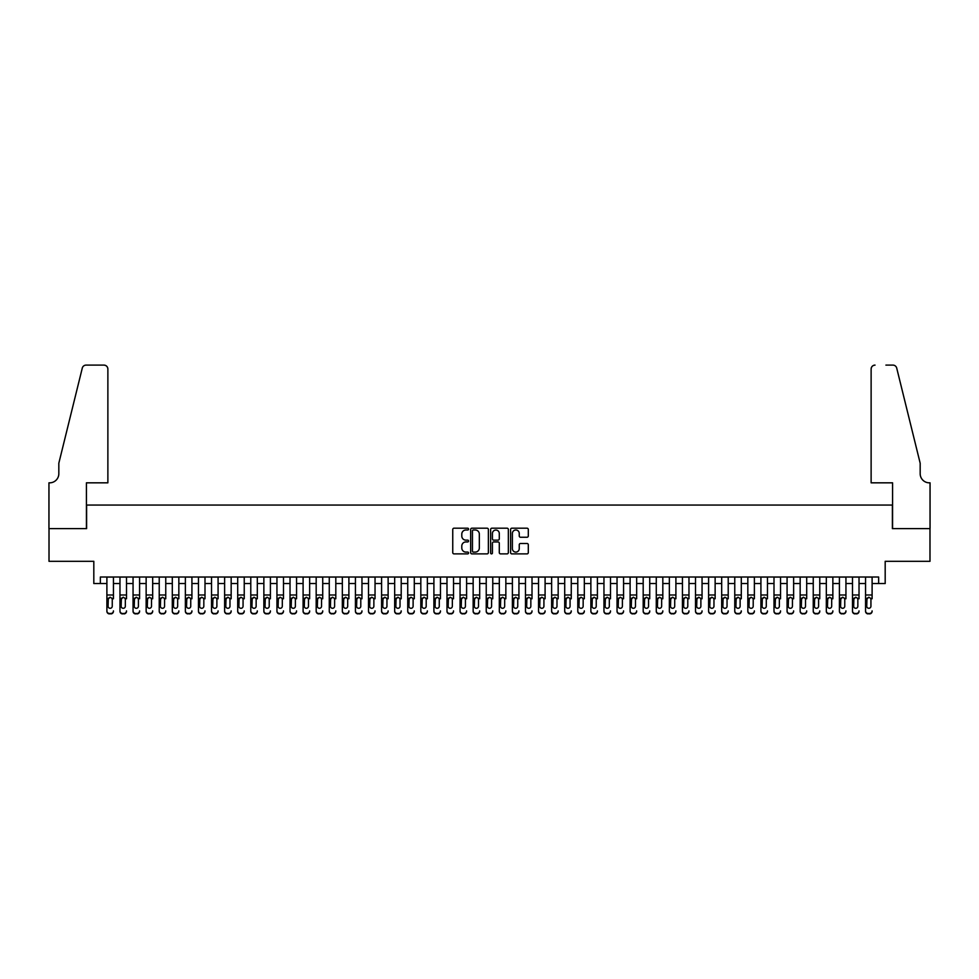 <?xml version="1.0" encoding="UTF-8"?>
<svg xmlns="http://www.w3.org/2000/svg" width="979" height="979" viewBox="0 0 979 979"><rect width="100%" height="100%" fill="white"/><g stroke="black" fill="none" stroke-linecap="round" stroke-linejoin="round"><path stroke-width="1.47" d="M468.574 529.101A0.893 0.893 0 0 0 467.668 528.195L454.036 528.195A1.285 1.285 0 0 0 452.751 529.48L452.751 552.597A1.285 1.285 0 0 0 454.036 553.881L467.668 553.881A0.893 0.893 0 0 0 468.574 552.976A0.893 0.893 0 0 0 467.668 552.083L465.906 552.083A4.112 4.112 0 0 1 461.794 547.971L461.794 546.049A4.112 4.112 0 0 1 465.906 541.938L467.668 541.938A0.893 0.893 0 0 0 468.574 541.032A0.893 0.893 0 0 0 467.668 540.139L465.906 540.139A4.112 4.112 0 0 1 461.794 536.027L461.794 534.106A4.112 4.112 0 0 1 465.906 529.994L467.668 529.994A0.893 0.893 0 0 0 468.574 529.101M527.02 537.251A1.285 1.285 0 0 0 528.305 535.966L528.305 529.48A1.285 1.285 0 0 0 527.02 528.195L511.87 528.195A1.285 1.285 0 0 0 510.585 529.48L510.585 552.597A1.285 1.285 0 0 0 511.87 553.881L527.02 553.881A1.285 1.285 0 0 0 528.305 552.597L528.305 544.765A1.285 1.285 0 0 0 527.02 543.48L520.534 543.48A1.285 1.285 0 0 0 519.249 544.765L519.249 548.644A3.439 3.439 0 0 1 515.823 552.083A3.439 3.439 0 0 1 512.384 548.644L512.384 533.433A3.439 3.439 0 0 1 515.823 529.994A3.439 3.439 0 0 1 519.249 533.433L519.249 535.966A1.285 1.285 0 0 0 520.534 537.251L527.02 537.251M100.36 583.545L100.36 577.01L878.64 577.01L878.64 583.545L885.187 583.545L885.187 561.31L929.989 561.31L929.989 528.611L892.383 528.611L892.383 505.066L86.617 505.066L86.617 528.611L49.011 528.611L49.011 561.31L93.813 561.31L93.813 583.545L106.895 583.545M488.374 529.48A1.285 1.285 0 0 0 487.089 528.195L471.939 528.195A1.285 1.285 0 0 0 470.654 529.48L470.654 552.597A1.285 1.285 0 0 0 471.939 553.881L487.089 553.881A1.285 1.285 0 0 0 488.374 552.597L488.374 529.48M491.911 528.195L507.061 528.195A1.285 1.285 0 0 1 508.346 529.48L508.346 552.597A1.285 1.285 0 0 1 507.061 553.881L500.575 553.881A1.285 1.285 0 0 1 499.29 552.597L499.29 543.223A1.285 1.285 0 0 0 498.005 541.938L493.71 541.938A1.285 1.285 0 0 0 492.425 543.223L492.425 552.976A0.893 0.893 0 0 1 491.519 553.881A0.893 0.893 0 0 1 490.626 552.976L490.626 529.48A1.285 1.285 0 0 1 491.911 528.195M113.442 583.545L119.976 583.545M126.511 583.545L133.058 583.545M139.593 583.545L146.14 583.545M152.675 583.545L159.222 583.545M165.757 583.545L172.304 583.545M178.839 583.545L185.374 583.545M191.921 583.545L198.456 583.545M205.003 583.545L211.537 583.545M218.084 583.545L224.619 583.545M231.166 583.545L237.701 583.545M244.236 583.545L250.783 583.545M257.318 583.545L263.865 583.545M270.4 583.545L276.947 583.545M283.482 583.545L290.029 583.545M296.564 583.545L303.098 583.545M309.645 583.545L316.18 583.545M322.727 583.545L329.262 583.545M335.809 583.545L342.344 583.545M348.891 583.545L355.426 583.545M361.961 583.545L368.508 583.545M375.043 583.545L381.59 583.545M388.125 583.545L394.672 583.545M401.206 583.545L407.741 583.545M414.288 583.545L420.823 583.545M427.37 583.545L433.905 583.545M440.452 583.545L446.987 583.545M453.534 583.545L460.069 583.545M466.604 583.545L473.151 583.545M479.686 583.545L486.233 583.545M492.767 583.545L499.314 583.545M505.849 583.545L512.396 583.545M518.931 583.545L525.466 583.545M532.013 583.545L538.548 583.545M545.095 583.545L551.63 583.545M558.177 583.545L564.712 583.545M571.259 583.545L577.794 583.545M584.328 583.545L590.875 583.545M597.41 583.545L603.957 583.545M610.492 583.545L617.039 583.545M623.574 583.545L630.109 583.545M636.656 583.545L643.191 583.545M649.738 583.545L656.273 583.545M662.82 583.545L669.355 583.545M675.902 583.545L682.436 583.545M688.971 583.545L695.518 583.545M702.053 583.545L708.6 583.545M715.135 583.545L721.682 583.545M728.217 583.545L734.764 583.545M741.299 583.545L747.834 583.545M754.381 583.545L760.916 583.545M767.463 583.545L773.997 583.545M780.544 583.545L787.079 583.545M793.626 583.545L800.161 583.545M806.696 583.545L813.243 583.545M819.778 583.545L826.325 583.545M832.86 583.545L839.407 583.545M845.942 583.545L852.489 583.545M859.024 583.545L865.558 583.545M872.105 583.545L878.64 583.545M473.359 529.994A0.893 0.893 0 0 0 472.453 530.899L472.453 551.177A0.893 0.893 0 0 0 473.359 552.083L475.219 552.083A4.112 4.112 0 0 0 479.331 547.971L479.331 534.106A4.112 4.112 0 0 0 475.219 529.994L473.359 529.994M499.29 533.494A3.439 3.439 0 0 0 495.851 530.055A3.439 3.439 0 0 0 492.425 533.494L492.425 538.854A1.285 1.285 0 0 0 493.71 540.139L498.005 540.139A1.285 1.285 0 0 0 499.29 538.854L499.29 533.494M106.895 577.01L106.895 610.884A2.619 2.594 -0 0 0 109.513 613.49L110.823 613.49A2.619 2.594 -0 0 0 113.442 610.884L113.442 611.3A2.619 2.594 180 0 1 110.823 613.894L110.823 613.49M113.442 598.769L113.442 577.01M112.255 606.221L112.255 599.332L112.255 606.221A2.093 2.08 180 0 1 110.162 608.289A2.093 2.08 180 0 0 112.255 606.221M108.069 606.625L108.069 606.221A2.093 2.08 180 0 0 110.162 608.289M108.069 606.221L108.302 598.365L110.162 597.227L112.022 598.365L110.162 597.227L108.069 599.172M109.513 613.49L110.823 613.894M109.513 613.894A2.619 2.594 180 0 1 106.895 611.3L106.895 610.884M113.442 598.365L112.022 598.365L112.255 599.332M107.874 482.831L107.874 369.034A3.928 3.928 0 0 0 103.958 365.106L86.103 365.106A3.928 3.928 0 0 0 82.285 368.092L58.826 463.214L58.826 473.677A9.154 9.154 0 0 1 49.672 482.831L48.95 482.831L48.95 528.611L86.421 528.611L86.421 482.831L107.874 482.831L107.874 369.034C107.629 366.66 106.319 365.351 103.958 365.106L93.091 365.106M82.285 368.092C83.288 365.938 83.288 365.938 82.285 368.092C83.288 365.938 83.288 365.938 82.285 368.092M58.826 473.677A9.154 9.154 0 0 1 49.672 482.831M871.126 482.831L871.126 369.034L871.126 482.831L892.579 482.831L892.579 528.611L930.05 528.611L930.05 482.831L929.328 482.831A9.154 9.154 0 0 1 920.174 473.677A9.154 9.154 0 0 0 929.328 482.831M912.979 434.04L896.715 368.092L920.174 463.214L920.174 473.677M885.909 365.106L892.897 365.106A3.928 3.928 0 0 1 896.715 368.092C895.712 365.938 895.712 365.938 896.715 368.092C895.712 365.938 895.712 365.938 896.715 368.092M875.042 365.106A3.928 3.928 0 0 0 871.126 369.034C871.371 366.66 872.681 365.351 875.042 365.106M119.976 577.01L119.976 610.884A2.619 2.594 -0 0 0 122.595 613.49L123.905 613.49A2.619 2.594 -0 0 0 126.511 610.884L126.511 611.3A2.619 2.594 180 0 1 123.905 613.894L123.905 613.49M126.511 598.769L126.511 577.01M125.336 606.221L125.336 599.332L125.336 606.221A2.093 2.08 180 0 1 123.244 608.289A2.093 2.08 180 0 0 125.336 606.221M121.151 606.625L121.151 606.221A2.093 2.08 180 0 0 123.244 608.289M121.151 606.221L121.384 598.365L123.244 597.227L125.104 598.365L123.244 597.227L121.151 599.172M133.058 577.01L133.058 610.884A2.619 2.594 -0 0 0 135.677 613.49L136.987 613.49A2.619 2.594 -0 0 0 139.593 610.884L139.593 611.3A2.619 2.594 180 0 1 136.987 613.894L136.987 613.49M139.593 598.769L139.593 577.01M138.418 606.221L138.418 599.332L138.418 606.221A2.093 2.08 180 0 1 136.326 608.289A2.093 2.08 180 0 0 138.418 606.221M134.233 606.625L134.233 606.221A2.093 2.08 180 0 0 136.326 608.289M134.233 606.221L134.466 598.365L136.326 597.227L138.186 598.365L136.326 597.227L134.233 599.172M146.14 577.01L146.14 610.884A2.619 2.594 -0 0 0 148.759 613.49L150.056 613.49A2.619 2.594 -0 0 0 152.675 610.884L152.675 611.3A2.619 2.594 180 0 1 150.056 613.894L150.056 613.49M152.675 598.769L152.675 577.01M151.5 606.221L151.5 599.332L151.5 606.221A2.093 2.08 180 0 1 149.408 608.289A2.093 2.08 180 0 0 151.5 606.221M147.315 606.625L147.315 606.221A2.093 2.08 180 0 0 149.408 608.289M147.315 606.221L147.548 598.365L149.408 597.227L151.268 598.365L149.408 597.227L147.315 599.172M159.222 577.01L159.222 610.884A2.619 2.594 -0 0 0 161.829 613.49L163.138 613.49A2.619 2.594 -0 0 0 165.757 610.884L165.757 611.3A2.619 2.594 180 0 1 163.138 613.894L163.138 613.49M165.757 598.769L165.757 577.01M164.582 606.221L164.582 599.332L164.582 606.221A2.093 2.08 180 0 1 162.49 608.289A2.093 2.08 180 0 0 164.582 606.221M160.397 606.625L160.397 606.221A2.093 2.08 180 0 0 162.49 608.289M160.397 606.221L160.629 598.365L162.49 597.227L164.35 598.365L162.49 597.227L160.397 599.172M122.595 613.49L123.905 613.894M122.595 613.894A2.619 2.594 180 0 1 119.976 611.3L119.976 610.884M126.511 598.365L125.104 598.365L125.336 599.332M135.677 613.49L136.987 613.894M135.677 613.894A2.619 2.594 180 0 1 133.058 611.3L133.058 610.884M139.593 598.365L138.186 598.365L138.418 599.332M148.759 613.49L150.056 613.894M148.759 613.894A2.619 2.594 180 0 1 146.14 611.3L146.14 610.884M152.675 598.365L151.268 598.365L151.5 599.332M161.829 613.49L163.138 613.894M161.829 613.894A2.619 2.594 180 0 1 159.222 611.3L159.222 610.884M165.757 598.365L164.35 598.365L164.582 599.332M172.304 577.01L172.304 610.884A2.619 2.594 -0 0 0 174.911 613.49L176.22 613.49A2.619 2.594 -0 0 0 178.839 610.884L178.839 611.3A2.619 2.594 180 0 1 176.22 613.894L176.22 613.49M178.839 598.769L178.839 577.01M177.664 606.221L177.664 599.332L177.664 606.221A2.093 2.08 180 0 1 175.571 608.289A2.093 2.08 180 0 0 177.664 606.221M173.479 606.625L173.479 606.221A2.093 2.08 180 0 0 175.571 608.289M173.479 606.221L173.711 598.365L175.571 597.227L177.432 598.365L175.571 597.227L173.479 599.172M174.911 613.49L176.22 613.894M174.911 613.894A2.619 2.594 180 0 1 172.304 611.3L172.304 610.884M178.839 598.365L177.432 598.365L177.664 599.332M185.374 577.01L185.374 610.884A2.619 2.594 -0 0 0 187.992 613.49L189.302 613.49A2.619 2.594 -0 0 0 191.921 610.884L191.921 611.3A2.619 2.594 180 0 1 189.302 613.894L189.302 613.49M191.921 598.769L191.921 577.01M190.746 606.221L190.746 599.332L190.746 606.221A2.093 2.08 180 0 1 188.653 608.289A2.093 2.08 180 0 0 190.746 606.221M186.561 606.625L186.561 606.221A2.093 2.08 180 0 0 188.653 608.289M186.561 606.221L186.793 598.365L188.653 597.227L190.513 598.365L188.653 597.227L186.561 599.172M187.992 613.49L189.302 613.894M187.992 613.894A2.619 2.594 180 0 1 185.374 611.3L185.374 610.884M191.921 598.365L190.513 598.365L190.746 599.332M198.456 577.01L198.456 610.884A2.619 2.594 -0 0 0 201.074 613.49L202.384 613.49A2.619 2.594 -0 0 0 205.003 610.884L205.003 611.3A2.619 2.594 180 0 1 202.384 613.894L202.384 613.49M205.003 598.769L205.003 577.01M203.828 606.221L203.828 599.332L203.828 606.221A2.093 2.08 180 0 1 201.735 608.289A2.093 2.08 180 0 0 203.828 606.221M199.643 606.625L199.643 606.221A2.093 2.08 180 0 0 201.735 608.289M199.643 606.221L199.863 598.365L201.735 597.227L203.595 598.365L201.735 597.227L199.643 599.172M201.074 613.49L202.384 613.894M201.074 613.894A2.619 2.594 180 0 1 198.456 611.3L198.456 610.884M205.003 598.365L203.595 598.365L203.828 599.332M211.537 577.01L211.537 610.884A2.619 2.594 -0 0 0 214.156 613.49L215.466 613.49A2.619 2.594 -0 0 0 218.084 610.884L218.084 611.3A2.619 2.594 180 0 1 215.466 613.894L215.466 613.49M218.084 598.769L218.084 577.01M216.897 606.221L216.897 599.332L216.897 606.221A2.093 2.08 180 0 1 214.805 608.289A2.093 2.08 180 0 0 216.897 606.221M212.712 606.625L212.712 606.221A2.093 2.08 180 0 0 214.805 608.289M212.712 606.221L212.945 598.365L214.805 597.227L216.677 598.365L214.805 597.227L212.712 599.172M214.156 613.49L215.466 613.894M214.156 613.894A2.619 2.594 180 0 1 211.537 611.3L211.537 610.884M218.084 598.365L216.677 598.365L216.897 599.332M224.619 577.01L224.619 610.884A2.619 2.594 -0 0 0 227.238 613.49L228.548 613.49A2.619 2.594 -0 0 0 231.166 610.884L231.166 611.3A2.619 2.594 180 0 1 228.548 613.894L228.548 613.49M231.166 598.769L231.166 577.01M229.979 606.221L229.979 599.332L229.979 606.221A2.093 2.08 180 0 1 227.887 608.289A2.093 2.08 180 0 0 229.979 606.221M225.794 606.625L225.794 606.221A2.093 2.08 180 0 0 227.887 608.289M225.794 606.221L226.027 598.365L227.887 597.227L229.747 598.365L227.887 597.227L225.794 599.172M227.238 613.49L228.548 613.894M227.238 613.894A2.619 2.594 180 0 1 224.619 611.3L224.619 610.884M231.166 598.365L229.747 598.365L229.979 599.332M237.701 577.01L237.701 610.884A2.619 2.594 -0 0 0 240.32 613.49L241.629 613.49A2.619 2.594 -0 0 0 244.236 610.884L244.236 611.3A2.619 2.594 180 0 1 241.629 613.894L241.629 613.49M244.236 598.769L244.236 577.01M243.061 606.221L243.061 599.332L243.061 606.221A2.093 2.08 180 0 1 240.969 608.289A2.093 2.08 180 0 0 243.061 606.221M238.876 606.625L238.876 606.221A2.093 2.08 180 0 0 240.969 608.289M238.876 606.221L239.109 598.365L240.969 597.227L242.829 598.365L240.969 597.227L238.876 599.172M240.32 613.49L241.629 613.894M240.32 613.894A2.619 2.594 180 0 1 237.701 611.3L237.701 610.884M244.236 598.365L242.829 598.365L243.061 599.332M250.783 577.01L250.783 610.884A2.619 2.594 -0 0 0 253.402 613.49L254.711 613.49A2.619 2.594 -0 0 0 257.318 610.884L257.318 611.3A2.619 2.594 180 0 1 254.711 613.894L254.711 613.49M257.318 598.769L257.318 577.01M256.143 606.221L256.143 599.332L256.143 606.221A2.093 2.08 180 0 1 254.05 608.289A2.093 2.08 180 0 0 256.143 606.221M251.958 606.625L251.958 606.221A2.093 2.08 180 0 0 254.05 608.289M251.958 606.221L252.19 598.365L254.05 597.227L255.911 598.365L254.05 597.227L251.958 599.172M253.402 613.49L254.711 613.894M253.402 613.894A2.619 2.594 180 0 1 250.783 611.3L250.783 610.884M257.318 598.365L255.911 598.365L256.143 599.332M263.865 577.01L263.865 610.884A2.619 2.594 -0 0 0 266.484 613.49L267.781 613.49A2.619 2.594 -0 0 0 270.4 610.884L270.4 611.3A2.619 2.594 180 0 1 267.781 613.894L267.781 613.49M270.4 598.769L270.4 577.01M269.225 606.221L269.225 599.332L269.225 606.221A2.093 2.08 180 0 1 267.132 608.289A2.093 2.08 180 0 0 269.225 606.221M265.04 606.625L265.04 606.221A2.093 2.08 180 0 0 267.132 608.289M265.04 606.221L265.272 598.365L267.132 597.227L268.992 598.365L267.132 597.227L265.04 599.172M266.484 613.49L267.781 613.894M266.484 613.894A2.619 2.594 180 0 1 263.865 611.3L263.865 610.884M270.4 598.365L268.992 598.365L269.225 599.332M276.947 577.01L276.947 610.884A2.619 2.594 -0 0 0 279.553 613.49L280.863 613.49A2.619 2.594 -0 0 0 283.482 610.884L283.482 611.3A2.619 2.594 180 0 1 280.863 613.894L280.863 613.49M283.482 598.769L283.482 577.01M282.307 606.221L282.307 599.332L282.307 606.221A2.093 2.08 180 0 1 280.214 608.289A2.093 2.08 180 0 0 282.307 606.221M278.122 606.625L278.122 606.221A2.093 2.08 180 0 0 280.214 608.289M278.122 606.221L278.354 598.365L280.214 597.227L282.074 598.365L280.214 597.227L278.122 599.172M279.553 613.49L280.863 613.894M279.553 613.894A2.619 2.594 180 0 1 276.947 611.3L276.947 610.884M283.482 598.365L282.074 598.365L282.307 599.332M290.029 577.01L290.029 610.884A2.619 2.594 -0 0 0 292.635 613.49L293.945 613.49A2.619 2.594 -0 0 0 296.564 610.884L296.564 611.3A2.619 2.594 180 0 1 293.945 613.894L293.945 613.49M296.564 598.769L296.564 577.01M295.389 606.221L295.389 599.332L295.389 606.221A2.093 2.08 180 0 1 293.296 608.289A2.093 2.08 180 0 0 295.389 606.221M291.204 606.625L291.204 606.221A2.093 2.08 180 0 0 293.296 608.289M291.204 606.221L291.436 598.365L293.296 597.227L295.156 598.365L293.296 597.227L291.204 599.172M292.635 613.49L293.945 613.894M292.635 613.894A2.619 2.594 180 0 1 290.029 611.3L290.029 610.884M296.564 598.365L295.156 598.365L295.389 599.332M303.098 577.01L303.098 610.884A2.619 2.594 -0 0 0 305.717 613.49L307.027 613.49A2.619 2.594 -0 0 0 309.645 610.884L309.645 611.3A2.619 2.594 180 0 1 307.027 613.894L307.027 613.49M309.645 598.769L309.645 577.01M308.471 606.221L308.471 599.332L308.471 606.221A2.093 2.08 180 0 1 306.378 608.289A2.093 2.08 180 0 0 308.471 606.221M304.285 606.625L304.285 606.221A2.093 2.08 180 0 0 306.378 608.289M304.285 606.221L304.518 598.365L306.378 597.227L308.238 598.365L306.378 597.227L304.285 599.172M305.717 613.49L307.027 613.894M305.717 613.894A2.619 2.594 180 0 1 303.098 611.3L303.098 610.884M309.645 598.365L308.238 598.365L308.471 599.332M316.18 577.01L316.18 610.884A2.619 2.594 -0 0 0 318.799 613.49L320.109 613.49A2.619 2.594 -0 0 0 322.727 610.884L322.727 611.3A2.619 2.594 180 0 1 320.109 613.894L320.109 613.49M322.727 598.769L322.727 577.01M321.553 606.221L321.553 599.332L321.553 606.221A2.093 2.08 180 0 1 319.46 608.289A2.093 2.08 180 0 0 321.553 606.221M317.355 606.625L317.355 606.221A2.093 2.08 180 0 0 319.46 608.289M317.355 606.221L317.588 598.365L319.46 597.227L321.32 598.365L319.46 597.227L317.355 599.172M318.799 613.49L320.109 613.894M318.799 613.894A2.619 2.594 180 0 1 316.18 611.3L316.18 610.884M322.727 598.365L321.32 598.365L321.553 599.332M329.262 577.01L329.262 610.884A2.619 2.594 -0 0 0 331.881 613.49L333.19 613.49A2.619 2.594 -0 0 0 335.809 610.884L335.809 611.3A2.619 2.594 180 0 1 333.19 613.894L333.19 613.49M335.809 598.769L335.809 577.01M334.622 606.221L334.622 599.332L334.622 606.221A2.093 2.08 180 0 1 332.53 608.289A2.093 2.08 180 0 0 334.622 606.221M330.437 606.625L330.437 606.221A2.093 2.08 180 0 0 332.53 608.289M330.437 606.221L330.669 598.365L332.53 597.227L334.39 598.365L332.53 597.227L330.437 599.172M331.881 613.49L333.19 613.894M331.881 613.894A2.619 2.594 180 0 1 329.262 611.3L329.262 610.884M335.809 598.365L334.39 598.365L334.622 599.332M342.344 577.01L342.344 610.884A2.619 2.594 -0 0 0 344.963 613.49L346.272 613.49A2.619 2.594 -0 0 0 348.891 610.884L348.891 611.3A2.619 2.594 180 0 1 346.272 613.894L346.272 613.49M348.891 598.769L348.891 577.01M347.704 606.221L347.704 599.332L347.704 606.221A2.093 2.08 180 0 1 345.611 608.289A2.093 2.08 180 0 0 347.704 606.221M343.519 606.625L343.519 606.221A2.093 2.08 180 0 0 345.611 608.289M343.519 606.221L343.751 598.365L345.611 597.227L347.472 598.365L345.611 597.227L343.519 599.172M344.963 613.49L346.272 613.894M344.963 613.894A2.619 2.594 180 0 1 342.344 611.3L342.344 610.884M348.891 598.365L347.472 598.365L347.704 599.332M355.426 577.01L355.426 610.884A2.619 2.594 -0 0 0 358.045 613.49L359.354 613.49A2.619 2.594 -0 0 0 361.961 610.884L361.961 611.3A2.619 2.594 180 0 1 359.354 613.894L359.354 613.49M361.961 598.769L361.961 577.01M360.786 606.221L360.786 599.332L360.786 606.221A2.093 2.08 180 0 1 358.693 608.289A2.093 2.08 180 0 0 360.786 606.221M356.601 606.625L356.601 606.221A2.093 2.08 180 0 0 358.693 608.289M356.601 606.221L356.833 598.365L358.693 597.227L360.553 598.365L358.693 597.227L356.601 599.172M358.045 613.49L359.354 613.894M358.045 613.894A2.619 2.594 180 0 1 355.426 611.3L355.426 610.884M361.961 598.365L360.553 598.365L360.786 599.332M368.508 577.01L368.508 610.884A2.619 2.594 -0 0 0 371.127 613.49L372.424 613.49A2.619 2.594 -0 0 0 375.043 610.884L375.043 611.3A2.619 2.594 180 0 1 372.424 613.894L372.424 613.49M375.043 598.769L375.043 577.01M373.868 606.221L373.868 599.332L373.868 606.221A2.093 2.08 180 0 1 371.775 608.289A2.093 2.08 180 0 0 373.868 606.221M369.683 606.625L369.683 606.221A2.093 2.08 180 0 0 371.775 608.289M369.683 606.221L369.915 598.365L371.775 597.227L373.635 598.365L371.775 597.227L369.683 599.172M371.127 613.49L372.424 613.894M371.127 613.894A2.619 2.594 180 0 1 368.508 611.3L368.508 610.884M375.043 598.365L373.635 598.365L373.868 599.332M381.59 577.01L381.59 610.884A2.619 2.594 -0 0 0 384.196 613.49L385.506 613.49A2.619 2.594 -0 0 0 388.125 610.884L388.125 611.3A2.619 2.594 180 0 1 385.506 613.894L385.506 613.49M388.125 598.769L388.125 577.01M386.95 606.221L386.95 599.332L386.95 606.221A2.093 2.08 180 0 1 384.857 608.289A2.093 2.08 180 0 0 386.95 606.221M382.765 606.625L382.765 606.221A2.093 2.08 180 0 0 384.857 608.289M382.765 606.221L382.997 598.365L384.857 597.227L386.717 598.365L384.857 597.227L382.765 599.172M384.196 613.49L385.506 613.894M384.196 613.894A2.619 2.594 180 0 1 381.59 611.3L381.59 610.884M388.125 598.365L386.717 598.365L386.95 599.332M394.672 577.01L394.672 610.884A2.619 2.594 -0 0 0 397.278 613.49L398.588 613.49A2.619 2.594 -0 0 0 401.206 610.884L401.206 611.3A2.619 2.594 180 0 1 398.588 613.894L398.588 613.49M401.206 598.769L401.206 577.01M400.032 606.221L400.032 599.332L400.032 606.221A2.093 2.08 180 0 1 397.939 608.289A2.093 2.08 180 0 0 400.032 606.221M395.846 606.625L395.846 606.221A2.093 2.08 180 0 0 397.939 608.289M395.846 606.221L396.079 598.365L397.939 597.227L399.799 598.365L397.939 597.227L395.846 599.172M397.278 613.49L398.588 613.894M397.278 613.894A2.619 2.594 180 0 1 394.672 611.3L394.672 610.884M401.206 598.365L399.799 598.365L400.032 599.332M407.741 577.01L407.741 610.884A2.619 2.594 -0 0 0 410.36 613.49L411.669 613.49A2.619 2.594 -0 0 0 414.288 610.884L414.288 611.3A2.619 2.594 180 0 1 411.669 613.894L411.669 613.49M414.288 598.769L414.288 577.01M413.114 606.221L413.114 599.332L413.114 606.221A2.093 2.08 180 0 1 411.021 608.289A2.093 2.08 180 0 0 413.114 606.221M408.928 606.625L408.928 606.221A2.093 2.08 180 0 0 411.021 608.289M408.928 606.221L409.161 598.365L411.021 597.227L412.881 598.365L411.021 597.227L408.928 599.172M410.36 613.49L411.669 613.894M410.36 613.894A2.619 2.594 180 0 1 407.741 611.3L407.741 610.884M414.288 598.365L412.881 598.365L413.114 599.332M420.823 577.01L420.823 610.884A2.619 2.594 -0 0 0 423.442 613.49L424.751 613.49A2.619 2.594 -0 0 0 427.37 610.884L427.37 611.3A2.619 2.594 180 0 1 424.751 613.894L424.751 613.49M427.37 598.769L427.37 577.01M426.195 606.221L426.195 599.332L426.195 606.221A2.093 2.08 180 0 1 424.103 608.289A2.093 2.08 180 0 0 426.195 606.221M422.01 606.625L422.01 606.221A2.093 2.08 180 0 0 424.103 608.289M422.01 606.221L422.23 598.365L424.103 597.227L425.963 598.365L424.103 597.227L422.01 599.172M423.442 613.49L424.751 613.894M423.442 613.894A2.619 2.594 180 0 1 420.823 611.3L420.823 610.884M427.37 598.365L425.963 598.365L426.195 599.332M433.905 577.01L433.905 610.884A2.619 2.594 -0 0 0 436.524 613.49L437.833 613.49A2.619 2.594 -0 0 0 440.452 610.884L440.452 611.3A2.619 2.594 180 0 1 437.833 613.894L437.833 613.49M440.452 598.769L440.452 577.01M439.265 606.221L439.265 599.332L439.265 606.221A2.093 2.08 180 0 1 437.172 608.289A2.093 2.08 180 0 0 439.265 606.221M435.08 606.625L435.08 606.221A2.093 2.08 180 0 0 437.172 608.289M435.08 606.221L435.312 598.365L437.172 597.227L439.045 598.365L437.172 597.227L435.08 599.172M436.524 613.49L437.833 613.894M436.524 613.894A2.619 2.594 180 0 1 433.905 611.3L433.905 610.884M440.452 598.365L439.045 598.365L439.265 599.332M446.987 577.01L446.987 610.884A2.619 2.594 -0 0 0 449.606 613.49L450.915 613.49A2.619 2.594 -0 0 0 453.534 610.884L453.534 611.3A2.619 2.594 180 0 1 450.915 613.894L450.915 613.49M453.534 598.769L453.534 577.01M452.347 606.221L452.347 599.332L452.347 606.221A2.093 2.08 180 0 1 450.254 608.289A2.093 2.08 180 0 0 452.347 606.221M448.162 606.625L448.162 606.221A2.093 2.08 180 0 0 450.254 608.289M448.162 606.221L448.394 598.365L450.254 597.227L452.114 598.365L450.254 597.227L448.162 599.172M449.606 613.49L450.915 613.894M449.606 613.894A2.619 2.594 180 0 1 446.987 611.3L446.987 610.884M453.534 598.365L452.114 598.365L452.347 599.332M460.069 577.01L460.069 610.884A2.619 2.594 -0 0 0 462.688 613.49L463.997 613.49A2.619 2.594 -0 0 0 466.604 610.884L466.604 611.3A2.619 2.594 180 0 1 463.997 613.894L463.997 613.49M466.604 598.769L466.604 577.01M465.429 606.221L465.429 599.332L465.429 606.221A2.093 2.08 180 0 1 463.336 608.289A2.093 2.08 180 0 0 465.429 606.221M461.244 606.625L461.244 606.221A2.093 2.08 180 0 0 463.336 608.289M461.244 606.221L461.476 598.365L463.336 597.227L465.196 598.365L463.336 597.227L461.244 599.172M462.688 613.49L463.997 613.894M462.688 613.894A2.619 2.594 180 0 1 460.069 611.3L460.069 610.884M466.604 598.365L465.196 598.365L465.429 599.332M473.151 577.01L473.151 610.884A2.619 2.594 -0 0 0 475.77 613.49L477.079 613.49A2.619 2.594 -0 0 0 479.686 610.884L479.686 611.3A2.619 2.594 180 0 1 477.079 613.894L477.079 613.49M479.686 598.769L479.686 577.01M478.511 606.221L478.511 599.332L478.511 606.221A2.093 2.08 180 0 1 476.418 608.289A2.093 2.08 180 0 0 478.511 606.221M474.325 606.625L474.325 606.221A2.093 2.08 180 0 0 476.418 608.289M474.325 606.221L474.558 598.365L476.418 597.227L478.278 598.365L476.418 597.227L474.325 599.172M475.77 613.49L477.079 613.894M475.77 613.894A2.619 2.594 180 0 1 473.151 611.3L473.151 610.884M479.686 598.365L478.278 598.365L478.511 599.332M486.233 577.01L486.233 610.884A2.619 2.594 -0 0 0 488.851 613.49L490.149 613.49A2.619 2.594 -0 0 0 492.767 610.884L492.767 611.3A2.619 2.594 180 0 1 490.149 613.894L490.149 613.49M492.767 598.769L492.767 577.01M491.593 606.221L491.593 599.332L491.593 606.221A2.093 2.08 180 0 1 489.5 608.289A2.093 2.08 180 0 0 491.593 606.221M487.407 606.625L487.407 606.221A2.093 2.08 180 0 0 489.5 608.289M487.407 606.221L487.64 598.365L489.5 597.227L491.36 598.365L489.5 597.227L487.407 599.172M488.851 613.49L490.149 613.894M488.851 613.894A2.619 2.594 180 0 1 486.233 611.3L486.233 610.884M492.767 598.365L491.36 598.365L491.593 599.332M499.314 577.01L499.314 610.884A2.619 2.594 -0 0 0 501.921 613.49L503.23 613.49A2.619 2.594 -0 0 0 505.849 610.884L505.849 611.3A2.619 2.594 180 0 1 503.23 613.894L503.23 613.49M505.849 598.769L505.849 577.01M504.674 606.221L504.674 599.332L504.674 606.221A2.093 2.08 180 0 1 502.582 608.289A2.093 2.08 180 0 0 504.674 606.221M500.489 606.625L500.489 606.221A2.093 2.08 180 0 0 502.582 608.289M500.489 606.221L500.722 598.365L502.582 597.227L504.442 598.365L502.582 597.227L500.489 599.172M501.921 613.49L503.23 613.894M501.921 613.894A2.619 2.594 180 0 1 499.314 611.3L499.314 610.884M505.849 598.365L504.442 598.365L504.674 599.332M512.396 577.01L512.396 610.884A2.619 2.594 -0 0 0 515.003 613.49L516.312 613.49A2.619 2.594 -0 0 0 518.931 610.884L518.931 611.3A2.619 2.594 180 0 1 516.312 613.894L516.312 613.49M518.931 598.769L518.931 577.01M517.756 606.221L517.756 599.332L517.756 606.221A2.093 2.08 180 0 1 515.664 608.289A2.093 2.08 180 0 0 517.756 606.221M513.571 606.625L513.571 606.221A2.093 2.08 180 0 0 515.664 608.289M513.571 606.221L513.804 598.365L515.664 597.227L517.524 598.365L515.664 597.227L513.571 599.172M515.003 613.49L516.312 613.894M515.003 613.894A2.619 2.594 180 0 1 512.396 611.3L512.396 610.884M518.931 598.365L517.524 598.365L517.756 599.332M525.466 577.01L525.466 610.884A2.619 2.594 -0 0 0 528.085 613.49L529.394 613.49A2.619 2.594 -0 0 0 532.013 610.884L532.013 611.3A2.619 2.594 180 0 1 529.394 613.894L529.394 613.49M532.013 598.769L532.013 577.01M530.838 606.221L530.838 599.332L530.838 606.221A2.093 2.08 180 0 1 528.746 608.289A2.093 2.08 180 0 0 530.838 606.221M526.653 606.625L526.653 606.221A2.093 2.08 180 0 0 528.746 608.289M526.653 606.221L526.886 598.365L528.746 597.227L530.606 598.365L528.746 597.227L526.653 599.172M528.085 613.49L529.394 613.894M528.085 613.894A2.619 2.594 180 0 1 525.466 611.3L525.466 610.884M532.013 598.365L530.606 598.365L530.838 599.332M538.548 577.01L538.548 610.884A2.619 2.594 -0 0 0 541.167 613.49L542.476 613.49A2.619 2.594 -0 0 0 545.095 610.884L545.095 611.3A2.619 2.594 180 0 1 542.476 613.894L542.476 613.49M545.095 598.769L545.095 577.01M543.92 606.221L543.92 599.332L543.92 606.221A2.093 2.08 180 0 1 541.828 608.289A2.093 2.08 180 0 0 543.92 606.221M539.735 606.625L539.735 606.221A2.093 2.08 180 0 0 541.828 608.289M539.735 606.221L539.955 598.365L541.828 597.227L543.688 598.365L541.828 597.227L539.735 599.172M541.167 613.49L542.476 613.894M541.167 613.894A2.619 2.594 180 0 1 538.548 611.3L538.548 610.884M545.095 598.365L543.688 598.365L543.92 599.332M551.63 577.01L551.63 610.884A2.619 2.594 -0 0 0 554.249 613.49L555.558 613.49A2.619 2.594 -0 0 0 558.177 610.884L558.177 611.3A2.619 2.594 180 0 1 555.558 613.894L555.558 613.49M558.177 598.769L558.177 577.01M556.99 606.221L556.99 599.332L556.99 606.221A2.093 2.08 180 0 1 554.897 608.289A2.093 2.08 180 0 0 556.99 606.221M552.805 606.625L552.805 606.221A2.093 2.08 180 0 0 554.897 608.289M552.805 606.221L553.037 598.365L554.897 597.227L556.77 598.365L554.897 597.227L552.805 599.172M554.249 613.49L555.558 613.894M554.249 613.894A2.619 2.594 180 0 1 551.63 611.3L551.63 610.884M558.177 598.365L556.77 598.365L556.99 599.332M564.712 577.01L564.712 610.884A2.619 2.594 -0 0 0 567.331 613.49L568.64 613.49A2.619 2.594 -0 0 0 571.259 610.884L571.259 611.3A2.619 2.594 180 0 1 568.64 613.894L568.64 613.49M571.259 598.769L571.259 577.01M570.072 606.221L570.072 599.332L570.072 606.221A2.093 2.08 180 0 1 567.979 608.289A2.093 2.08 180 0 0 570.072 606.221M565.886 606.625L565.886 606.221A2.093 2.08 180 0 0 567.979 608.289M565.886 606.221L566.119 598.365L567.979 597.227L569.839 598.365L567.979 597.227L565.886 599.172M567.331 613.49L568.64 613.894M567.331 613.894A2.619 2.594 180 0 1 564.712 611.3L564.712 610.884M571.259 598.365L569.839 598.365L570.072 599.332M577.794 577.01L577.794 610.884A2.619 2.594 -0 0 0 580.412 613.49L581.722 613.49A2.619 2.594 -0 0 0 584.328 610.884L584.328 611.3A2.619 2.594 180 0 1 581.722 613.894L581.722 613.49M584.328 598.769L584.328 577.01M583.154 606.221L583.154 599.332L583.154 606.221A2.093 2.08 180 0 1 581.061 608.289A2.093 2.08 180 0 0 583.154 606.221M578.968 606.625L578.968 606.221A2.093 2.08 180 0 0 581.061 608.289M578.968 606.221L579.201 598.365L581.061 597.227L582.921 598.365L581.061 597.227L578.968 599.172M580.412 613.49L581.722 613.894M580.412 613.894A2.619 2.594 180 0 1 577.794 611.3L577.794 610.884M584.328 598.365L582.921 598.365L583.154 599.332M590.875 577.01L590.875 610.884A2.619 2.594 -0 0 0 593.494 613.49L594.804 613.49A2.619 2.594 -0 0 0 597.41 610.884L597.41 611.3A2.619 2.594 180 0 1 594.804 613.894L594.804 613.49M597.41 598.769L597.41 577.01M596.235 606.221L596.235 599.332L596.235 606.221A2.093 2.08 180 0 1 594.143 608.289A2.093 2.08 180 0 0 596.235 606.221M592.05 606.625L592.05 606.221A2.093 2.08 180 0 0 594.143 608.289M592.05 606.221L592.283 598.365L594.143 597.227L596.003 598.365L594.143 597.227L592.05 599.172M593.494 613.49L594.804 613.894M593.494 613.894A2.619 2.594 180 0 1 590.875 611.3L590.875 610.884M597.41 598.365L596.003 598.365L596.235 599.332M603.957 577.01L603.957 610.884A2.619 2.594 -0 0 0 606.576 613.49L607.873 613.49A2.619 2.594 -0 0 0 610.492 610.884L610.492 611.3A2.619 2.594 180 0 1 607.873 613.894L607.873 613.49M610.492 598.769L610.492 577.01M609.317 606.221L609.317 599.332L609.317 606.221A2.093 2.08 180 0 1 607.225 608.289A2.093 2.08 180 0 0 609.317 606.221M605.132 606.625L605.132 606.221A2.093 2.08 180 0 0 607.225 608.289M605.132 606.221L605.365 598.365L607.225 597.227L609.085 598.365L607.225 597.227L605.132 599.172M606.576 613.49L607.873 613.894M606.576 613.894A2.619 2.594 180 0 1 603.957 611.3L603.957 610.884M610.492 598.365L609.085 598.365L609.317 599.332M617.039 577.01L617.039 610.884A2.619 2.594 -0 0 0 619.646 613.49L620.955 613.49A2.619 2.594 -0 0 0 623.574 610.884L623.574 611.3A2.619 2.594 180 0 1 620.955 613.894L620.955 613.49M623.574 598.769L623.574 577.01M622.399 606.221L622.399 599.332L622.399 606.221A2.093 2.08 180 0 1 620.307 608.289A2.093 2.08 180 0 0 622.399 606.221M618.214 606.625L618.214 606.221A2.093 2.08 180 0 0 620.307 608.289M618.214 606.221L618.447 598.365L620.307 597.227L622.167 598.365L620.307 597.227L618.214 599.172M619.646 613.49L620.955 613.894M619.646 613.894A2.619 2.594 180 0 1 617.039 611.3L617.039 610.884M623.574 598.365L622.167 598.365L622.399 599.332M630.109 577.01L630.109 610.884A2.619 2.594 -0 0 0 632.728 613.49L634.037 613.49A2.619 2.594 -0 0 0 636.656 610.884L636.656 611.3A2.619 2.594 180 0 1 634.037 613.894L634.037 613.49M636.656 598.769L636.656 577.01M635.481 606.221L635.481 599.332L635.481 606.221A2.093 2.08 180 0 1 633.389 608.289A2.093 2.08 180 0 0 635.481 606.221M631.296 606.625L631.296 606.221A2.093 2.08 180 0 0 633.389 608.289M631.296 606.221L631.528 598.365L633.389 597.227L635.249 598.365L633.389 597.227L631.296 599.172M632.728 613.49L634.037 613.894M632.728 613.894A2.619 2.594 180 0 1 630.109 611.3L630.109 610.884M636.656 598.365L635.249 598.365L635.481 599.332M643.191 577.01L643.191 610.884A2.619 2.594 -0 0 0 645.81 613.49L647.119 613.49A2.619 2.594 -0 0 0 649.738 610.884L649.738 611.3A2.619 2.594 180 0 1 647.119 613.894L647.119 613.49M649.738 598.769L649.738 577.01M648.563 606.221L648.563 599.332L648.563 606.221A2.093 2.08 180 0 1 646.47 608.289A2.093 2.08 180 0 0 648.563 606.221M644.378 606.625L644.378 606.221A2.093 2.08 180 0 0 646.47 608.289M644.378 606.221L644.61 598.365L646.47 597.227L648.331 598.365L646.47 597.227L644.378 599.172M645.81 613.49L647.119 613.894M645.81 613.894A2.619 2.594 180 0 1 643.191 611.3L643.191 610.884M649.738 598.365L648.331 598.365L648.563 599.332M656.273 577.01L656.273 610.884A2.619 2.594 -0 0 0 658.891 613.49L660.201 613.49A2.619 2.594 -0 0 0 662.82 610.884L662.82 611.3A2.619 2.594 180 0 1 660.201 613.894L660.201 613.49M662.82 598.769L662.82 577.01M661.645 606.221L661.645 599.332L661.645 606.221A2.093 2.08 180 0 1 659.54 608.289A2.093 2.08 180 0 0 661.645 606.221M657.447 606.625L657.447 606.221A2.093 2.08 180 0 0 659.54 608.289M657.447 606.221L657.68 598.365L659.54 597.227L661.412 598.365L659.54 597.227L657.447 599.172M658.891 613.49L660.201 613.894M658.891 613.894A2.619 2.594 180 0 1 656.273 611.3L656.273 610.884M662.82 598.365L661.412 598.365L661.645 599.332M669.355 577.01L669.355 610.884A2.619 2.594 -0 0 0 671.973 613.49L673.283 613.49A2.619 2.594 -0 0 0 675.902 610.884L675.902 611.3A2.619 2.594 180 0 1 673.283 613.894L673.283 613.49M675.902 598.769L675.902 577.01M674.715 606.221L674.715 599.332L674.715 606.221A2.093 2.08 180 0 1 672.622 608.289A2.093 2.08 180 0 0 674.715 606.221M670.529 606.625L670.529 606.221A2.093 2.08 180 0 0 672.622 608.289M670.529 606.221L670.762 598.365L672.622 597.227L674.482 598.365L672.622 597.227L670.529 599.172M671.973 613.49L673.283 613.894M671.973 613.894A2.619 2.594 180 0 1 669.355 611.3L669.355 610.884M675.902 598.365L674.482 598.365L674.715 599.332M682.436 577.01L682.436 610.884A2.619 2.594 -0 0 0 685.055 613.49L686.365 613.49A2.619 2.594 -0 0 0 688.971 610.884L688.971 611.3A2.619 2.594 180 0 1 686.365 613.894L686.365 613.49M688.971 598.769L688.971 577.01M687.796 606.221L687.796 599.332L687.796 606.221A2.093 2.08 180 0 1 685.704 608.289A2.093 2.08 180 0 0 687.796 606.221M683.611 606.625L683.611 606.221A2.093 2.08 180 0 0 685.704 608.289M683.611 606.221L683.844 598.365L685.704 597.227L687.564 598.365L685.704 597.227L683.611 599.172M685.055 613.49L686.365 613.894M685.055 613.894A2.619 2.594 180 0 1 682.436 611.3L682.436 610.884M688.971 598.365L687.564 598.365L687.796 599.332M695.518 577.01L695.518 610.884A2.619 2.594 -0 0 0 698.137 613.49L699.447 613.49A2.619 2.594 -0 0 0 702.053 610.884L702.053 611.3A2.619 2.594 180 0 1 699.447 613.894L699.447 613.49M702.053 598.769L702.053 577.01M700.878 606.221L700.878 599.332L700.878 606.221A2.093 2.08 180 0 1 698.786 608.289A2.093 2.08 180 0 0 700.878 606.221M696.693 606.625L696.693 606.221A2.093 2.08 180 0 0 698.786 608.289M696.693 606.221L696.926 598.365L698.786 597.227L700.646 598.365L698.786 597.227L696.693 599.172M698.137 613.49L699.447 613.894M698.137 613.894A2.619 2.594 180 0 1 695.518 611.3L695.518 610.884M702.053 598.365L700.646 598.365L700.878 599.332M708.6 577.01L708.6 610.884A2.619 2.594 -0 0 0 711.219 613.49L712.516 613.49A2.619 2.594 -0 0 0 715.135 610.884L715.135 611.3A2.619 2.594 180 0 1 712.516 613.894L712.516 613.49M715.135 598.769L715.135 577.01M713.96 606.221L713.96 599.332L713.96 606.221A2.093 2.08 180 0 1 711.868 608.289A2.093 2.08 180 0 0 713.96 606.221M709.775 606.625L709.775 606.221A2.093 2.08 180 0 0 711.868 608.289M709.775 606.221L710.008 598.365L711.868 597.227L713.728 598.365L711.868 597.227L709.775 599.172M711.219 613.49L712.516 613.894M711.219 613.894A2.619 2.594 180 0 1 708.6 611.3L708.6 610.884M715.135 598.365L713.728 598.365L713.96 599.332M721.682 577.01L721.682 610.884A2.619 2.594 -0 0 0 724.289 613.49L725.598 613.49A2.619 2.594 -0 0 0 728.217 610.884L728.217 611.3A2.619 2.594 180 0 1 725.598 613.894L725.598 613.49M728.217 598.769L728.217 577.01M727.042 606.221L727.042 599.332L727.042 606.221A2.093 2.08 180 0 1 724.949 608.289A2.093 2.08 180 0 0 727.042 606.221M722.857 606.625L722.857 606.221A2.093 2.08 180 0 0 724.949 608.289M722.857 606.221L723.089 598.365L724.949 597.227L726.81 598.365L724.949 597.227L722.857 599.172M724.289 613.49L725.598 613.894M724.289 613.894A2.619 2.594 180 0 1 721.682 611.3L721.682 610.884M728.217 598.365L726.81 598.365L727.042 599.332M734.764 577.01L734.764 610.884A2.619 2.594 -0 0 0 737.371 613.49L738.68 613.49A2.619 2.594 -0 0 0 741.299 610.884L741.299 611.3A2.619 2.594 180 0 1 738.68 613.894L738.68 613.49M741.299 598.769L741.299 577.01M740.124 606.221L740.124 599.332L740.124 606.221A2.093 2.08 180 0 1 738.031 608.289A2.093 2.08 180 0 0 740.124 606.221M735.939 606.625L735.939 606.221A2.093 2.08 180 0 0 738.031 608.289M735.939 606.221L736.171 598.365L738.031 597.227L739.891 598.365L738.031 597.227L735.939 599.172M737.371 613.49L738.68 613.894M737.371 613.894A2.619 2.594 180 0 1 734.764 611.3L734.764 610.884M741.299 598.365L739.891 598.365L740.124 599.332M747.834 577.01L747.834 610.884A2.619 2.594 -0 0 0 750.452 613.49L751.762 613.49A2.619 2.594 -0 0 0 754.381 610.884L754.381 611.3A2.619 2.594 180 0 1 751.762 613.894L751.762 613.49M754.381 598.769L754.381 577.01M753.206 606.221L753.206 599.332L753.206 606.221A2.093 2.08 180 0 1 751.113 608.289A2.093 2.08 180 0 0 753.206 606.221M749.021 606.625L749.021 606.221A2.093 2.08 180 0 0 751.113 608.289M749.021 606.221L749.253 598.365L751.113 597.227L752.973 598.365L751.113 597.227L749.021 599.172M750.452 613.49L751.762 613.894M750.452 613.894A2.619 2.594 180 0 1 747.834 611.3L747.834 610.884M754.381 598.365L752.973 598.365L753.206 599.332M760.916 577.01L760.916 610.884A2.619 2.594 -0 0 0 763.534 613.49L764.844 613.49A2.619 2.594 -0 0 0 767.463 610.884L767.463 611.3A2.619 2.594 180 0 1 764.844 613.894L764.844 613.49M767.463 598.769L767.463 577.01M766.288 606.221L766.288 599.332L766.288 606.221A2.093 2.08 180 0 1 764.195 608.289A2.093 2.08 180 0 0 766.288 606.221M762.103 606.625L762.103 606.221A2.093 2.08 180 0 0 764.195 608.289M762.103 606.221L762.323 598.365L764.195 597.227L766.055 598.365L764.195 597.227L762.103 599.172M763.534 613.49L764.844 613.894M763.534 613.894A2.619 2.594 180 0 1 760.916 611.3L760.916 610.884M767.463 598.365L766.055 598.365L766.288 599.332M773.997 577.01L773.997 610.884A2.619 2.594 -0 0 0 776.616 613.49L777.926 613.49A2.619 2.594 -0 0 0 780.544 610.884L780.544 611.3A2.619 2.594 180 0 1 777.926 613.894L777.926 613.49M780.544 598.769L780.544 577.01M779.357 606.221L779.357 599.332L779.357 606.221A2.093 2.08 180 0 1 777.265 608.289A2.093 2.08 180 0 0 779.357 606.221M775.172 606.625L775.172 606.221A2.093 2.08 180 0 0 777.265 608.289M775.172 606.221L775.405 598.365L777.265 597.227L779.137 598.365L777.265 597.227L775.172 599.172M776.616 613.49L777.926 613.894M776.616 613.894A2.619 2.594 180 0 1 773.997 611.3L773.997 610.884M780.544 598.365L779.137 598.365L779.357 599.332M787.079 577.01L787.079 610.884A2.619 2.594 -0 0 0 789.698 613.49L791.008 613.49A2.619 2.594 -0 0 0 793.626 610.884L793.626 611.3A2.619 2.594 180 0 1 791.008 613.894L791.008 613.49M793.626 598.769L793.626 577.01M792.439 606.221L792.439 599.332L792.439 606.221A2.093 2.08 180 0 1 790.347 608.289A2.093 2.08 180 0 0 792.439 606.221M788.254 606.625L788.254 606.221A2.093 2.08 180 0 0 790.347 608.289M788.254 606.221L788.487 598.365L790.347 597.227L792.207 598.365L790.347 597.227L788.254 599.172M789.698 613.49L791.008 613.894M789.698 613.894A2.619 2.594 180 0 1 787.079 611.3L787.079 610.884M793.626 598.365L792.207 598.365L792.439 599.332M800.161 577.01L800.161 610.884A2.619 2.594 -0 0 0 802.78 613.49L804.089 613.49A2.619 2.594 -0 0 0 806.696 610.884L806.696 611.3A2.619 2.594 180 0 1 804.089 613.894L804.089 613.49M806.696 598.769L806.696 577.01M805.521 606.221L805.521 599.332L805.521 606.221A2.093 2.08 180 0 1 803.429 608.289A2.093 2.08 180 0 0 805.521 606.221M801.336 606.625L801.336 606.221A2.093 2.08 180 0 0 803.429 608.289M801.336 606.221L801.568 598.365L803.429 597.227L805.289 598.365L803.429 597.227L801.336 599.172M802.78 613.49L804.089 613.894M802.78 613.894A2.619 2.594 180 0 1 800.161 611.3L800.161 610.884M806.696 598.365L805.289 598.365L805.521 599.332M813.243 577.01L813.243 610.884A2.619 2.594 -0 0 0 815.862 613.49L817.171 613.49A2.619 2.594 -0 0 0 819.778 610.884L819.778 611.3A2.619 2.594 180 0 1 817.171 613.894L817.171 613.49M819.778 598.769L819.778 577.01M818.603 606.221L818.603 599.332L818.603 606.221A2.093 2.08 180 0 1 816.51 608.289A2.093 2.08 180 0 0 818.603 606.221M814.418 606.625L814.418 606.221A2.093 2.08 180 0 0 816.51 608.289M814.418 606.221L814.65 598.365L816.51 597.227L818.371 598.365L816.51 597.227L814.418 599.172M815.862 613.49L817.171 613.894M815.862 613.894A2.619 2.594 180 0 1 813.243 611.3L813.243 610.884M819.778 598.365L818.371 598.365L818.603 599.332M826.325 577.01L826.325 610.884A2.619 2.594 -0 0 0 828.944 613.49L830.241 613.49A2.619 2.594 -0 0 0 832.86 610.884L832.86 611.3A2.619 2.594 180 0 1 830.241 613.894L830.241 613.49M832.86 598.769L832.86 577.01M831.685 606.221L831.685 599.332L831.685 606.221A2.093 2.08 180 0 1 829.592 608.289A2.093 2.08 180 0 0 831.685 606.221M827.5 606.625L827.5 606.221A2.093 2.08 180 0 0 829.592 608.289M827.5 606.221L827.732 598.365L829.592 597.227L831.452 598.365L829.592 597.227L827.5 599.172M828.944 613.49L830.241 613.894M828.944 613.894A2.619 2.594 180 0 1 826.325 611.3L826.325 610.884M832.86 598.365L831.452 598.365L831.685 599.332M839.407 577.01L839.407 610.884A2.619 2.594 -0 0 0 842.013 613.49L843.323 613.49A2.619 2.594 -0 0 0 845.942 610.884L845.942 611.3A2.619 2.594 180 0 1 843.323 613.894L843.323 613.49M845.942 598.769L845.942 577.01M844.767 606.221L844.767 599.332L844.767 606.221A2.093 2.08 180 0 1 842.674 608.289A2.093 2.08 180 0 0 844.767 606.221M840.582 606.625L840.582 606.221A2.093 2.08 180 0 0 842.674 608.289M840.582 606.221L840.814 598.365L842.674 597.227L844.534 598.365L842.674 597.227L840.582 599.172M842.013 613.49L843.323 613.894M842.013 613.894A2.619 2.594 180 0 1 839.407 611.3L839.407 610.884M845.942 598.365L844.534 598.365L844.767 599.332M852.489 577.01L852.489 610.884A2.619 2.594 -0 0 0 855.095 613.49L856.405 613.49A2.619 2.594 -0 0 0 859.024 610.884L859.024 611.3A2.619 2.594 180 0 1 856.405 613.894L856.405 613.49M859.024 598.769L859.024 577.01M857.849 606.221L857.849 599.332L857.849 606.221A2.093 2.08 180 0 1 855.756 608.289A2.093 2.08 180 0 0 857.849 606.221M853.664 606.625L853.664 606.221A2.093 2.08 180 0 0 855.756 608.289M853.664 606.221L853.896 598.365L855.756 597.227L857.616 598.365L855.756 597.227L853.664 599.172M855.095 613.49L856.405 613.894M855.095 613.894A2.619 2.594 180 0 1 852.489 611.3L852.489 610.884M859.024 598.365L857.616 598.365L857.849 599.332M865.558 577.01L865.558 610.884A2.619 2.594 -0 0 0 868.177 613.49L869.487 613.49A2.619 2.594 -0 0 0 872.105 610.884L872.105 611.3A2.619 2.594 180 0 1 869.487 613.894L869.487 613.49M872.105 598.769L872.105 577.01M870.931 606.221L870.931 599.332L870.931 606.221A2.093 2.08 180 0 1 868.838 608.289A2.093 2.08 180 0 0 870.931 606.221M866.745 606.625L866.745 606.221A2.093 2.08 180 0 0 868.838 608.289M866.745 606.221L866.978 598.365L868.838 597.227L870.698 598.365L868.838 597.227L866.745 599.172M868.177 613.49L869.487 613.894M868.177 613.894A2.619 2.594 180 0 1 865.558 611.3L865.558 610.884M872.105 598.365L870.698 598.365L870.931 599.332M106.895 598.365L108.302 598.365M106.895 594.987L113.442 594.987M106.895 577.096L113.442 577.096M119.976 598.365L121.384 598.365M119.976 594.987L126.511 594.987M119.976 577.096L126.511 577.096M133.058 598.365L134.466 598.365M133.058 594.987L139.593 594.987M133.058 577.096L139.593 577.096M146.14 598.365L147.548 598.365M146.14 594.987L152.675 594.987M146.14 577.096L152.675 577.096M159.222 598.365L160.629 598.365M159.222 594.987L165.757 594.987M159.222 577.096L165.757 577.096M172.304 598.365L173.711 598.365M172.304 594.987L178.839 594.987M172.304 577.096L178.839 577.096M185.374 598.365L186.793 598.365M185.374 594.987L191.921 594.987M185.374 577.096L191.921 577.096M198.456 598.365L199.863 598.365M198.456 594.987L205.003 594.987M198.456 577.096L205.003 577.096M211.537 598.365L212.945 598.365M211.537 594.987L218.084 594.987M211.537 577.096L218.084 577.096M224.619 598.365L226.027 598.365M224.619 594.987L231.166 594.987M224.619 577.096L231.166 577.096M237.701 598.365L239.109 598.365M237.701 594.987L244.236 594.987M237.701 577.096L244.236 577.096M250.783 598.365L252.19 598.365M250.783 594.987L257.318 594.987M250.783 577.096L257.318 577.096M263.865 598.365L265.272 598.365M263.865 594.987L270.4 594.987M263.865 577.096L270.4 577.096M276.947 598.365L278.354 598.365M276.947 594.987L283.482 594.987M276.947 577.096L283.482 577.096M290.029 598.365L291.436 598.365M290.029 594.987L296.564 594.987M290.029 577.096L296.564 577.096M303.098 598.365L304.518 598.365M303.098 594.987L309.645 594.987M303.098 577.096L309.645 577.096M316.18 598.365L317.588 598.365M316.18 594.987L322.727 594.987M316.18 577.096L322.727 577.096M329.262 598.365L330.669 598.365M329.262 594.987L335.809 594.987M329.262 577.096L335.809 577.096M342.344 598.365L343.751 598.365M342.344 594.987L348.891 594.987M342.344 577.096L348.891 577.096M355.426 598.365L356.833 598.365M355.426 594.987L361.961 594.987M355.426 577.096L361.961 577.096M368.508 598.365L369.915 598.365M368.508 594.987L375.043 594.987M368.508 577.096L375.043 577.096M381.59 598.365L382.997 598.365M381.59 594.987L388.125 594.987M381.59 577.096L388.125 577.096M394.672 598.365L396.079 598.365M394.672 594.987L401.206 594.987M394.672 577.096L401.206 577.096M407.741 598.365L409.161 598.365M407.741 594.987L414.288 594.987M407.741 577.096L414.288 577.096M420.823 598.365L422.23 598.365M420.823 594.987L427.37 594.987M420.823 577.096L427.37 577.096M433.905 598.365L435.312 598.365M433.905 594.987L440.452 594.987M433.905 577.096L440.452 577.096M446.987 598.365L448.394 598.365M446.987 594.987L453.534 594.987M446.987 577.096L453.534 577.096M460.069 598.365L461.476 598.365M460.069 594.987L466.604 594.987M460.069 577.096L466.604 577.096M473.151 598.365L474.558 598.365M473.151 594.987L479.686 594.987M473.151 577.096L479.686 577.096M486.233 598.365L487.64 598.365M486.233 594.987L492.767 594.987M486.233 577.096L492.767 577.096M499.314 598.365L500.722 598.365M499.314 594.987L505.849 594.987M499.314 577.096L505.849 577.096M512.396 598.365L513.804 598.365M512.396 594.987L518.931 594.987M512.396 577.096L518.931 577.096M525.466 598.365L526.886 598.365M525.466 594.987L532.013 594.987M525.466 577.096L532.013 577.096M538.548 598.365L539.955 598.365M538.548 594.987L545.095 594.987M538.548 577.096L545.095 577.096M551.63 598.365L553.037 598.365M551.63 594.987L558.177 594.987M551.63 577.096L558.177 577.096M564.712 598.365L566.119 598.365M564.712 594.987L571.259 594.987M564.712 577.096L571.259 577.096M577.794 598.365L579.201 598.365M577.794 594.987L584.328 594.987M577.794 577.096L584.328 577.096M590.875 598.365L592.283 598.365M590.875 594.987L597.41 594.987M590.875 577.096L597.41 577.096M603.957 598.365L605.365 598.365M603.957 594.987L610.492 594.987M603.957 577.096L610.492 577.096M617.039 598.365L618.447 598.365M617.039 594.987L623.574 594.987M617.039 577.096L623.574 577.096M630.109 598.365L631.528 598.365M630.109 594.987L636.656 594.987M630.109 577.096L636.656 577.096M643.191 598.365L644.61 598.365M643.191 594.987L649.738 594.987M643.191 577.096L649.738 577.096M656.273 598.365L657.68 598.365M656.273 594.987L662.82 594.987M656.273 577.096L662.82 577.096M669.355 598.365L670.762 598.365M669.355 594.987L675.902 594.987M669.355 577.096L675.902 577.096M682.436 598.365L683.844 598.365M682.436 594.987L688.971 594.987M682.436 577.096L688.971 577.096M695.518 598.365L696.926 598.365M695.518 594.987L702.053 594.987M695.518 577.096L702.053 577.096M708.6 598.365L710.008 598.365M708.6 594.987L715.135 594.987M708.6 577.096L715.135 577.096M721.682 598.365L723.089 598.365M721.682 594.987L728.217 594.987M721.682 577.096L728.217 577.096M734.764 598.365L736.171 598.365M734.764 594.987L741.299 594.987M734.764 577.096L741.299 577.096M747.834 598.365L749.253 598.365M747.834 594.987L754.381 594.987M747.834 577.096L754.381 577.096M760.916 598.365L762.323 598.365M760.916 594.987L767.463 594.987M760.916 577.096L767.463 577.096M773.997 598.365L775.405 598.365M773.997 594.987L780.544 594.987M773.997 577.096L780.544 577.096M787.079 598.365L788.487 598.365M787.079 594.987L793.626 594.987M787.079 577.096L793.626 577.096M800.161 598.365L801.568 598.365M800.161 594.987L806.696 594.987M800.161 577.096L806.696 577.096M813.243 598.365L814.65 598.365M813.243 594.987L819.778 594.987M813.243 577.096L819.778 577.096M826.325 598.365L827.732 598.365M826.325 594.987L832.86 594.987M826.325 577.096L832.86 577.096M839.407 598.365L840.814 598.365M839.407 594.987L845.942 594.987M839.407 577.096L845.942 577.096M852.489 598.365L853.896 598.365M852.489 594.987L859.024 594.987M852.489 577.096L859.024 577.096M865.558 598.365L866.978 598.365M865.558 594.987L872.105 594.987M865.558 577.096L872.105 577.096"/></g></svg>
